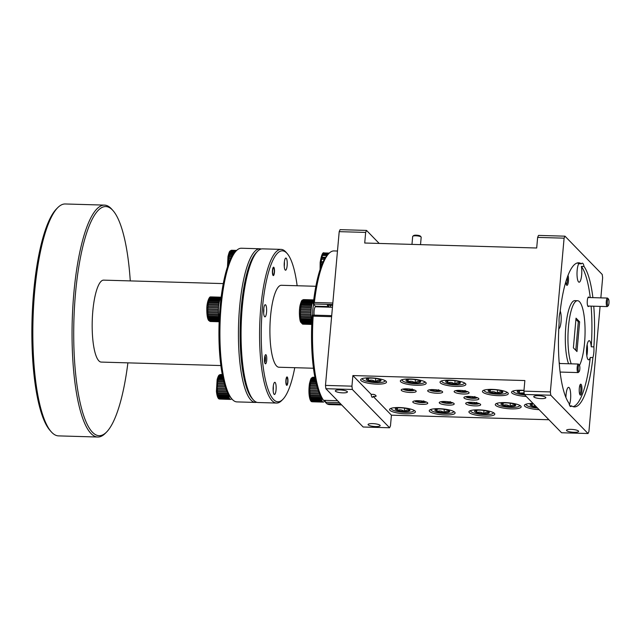 <?xml version="1.0" encoding="UTF-8"?>
<svg xmlns="http://www.w3.org/2000/svg" width="641" height="641" viewBox="0 0 641 641"><rect width="100%" height="100%" fill="white"/><g stroke="black" fill="none" stroke-linecap="round" stroke-linejoin="round"><path stroke-width="0.96" d="M586.523 351.188A6.081 1.514 91.7 0 0 586.579 349.169M587.148 344.594A9.567 2.38 -88.3 0 1 587.308 352.446A9.567 2.38 -88.3 0 1 586.827 355.795M420.52 244.638L421.185 237.21A4.271 0.97 -174.9 0 0 421.089 236.97A4.271 0.97 -174.9 0 0 415.929 235.8A4.271 0.97 -174.9 0 0 412.82 236.233A4.271 0.97 -174.9 0 0 412.676 236.449L411.971 244.389M412.82 236.233L413.717 235.527A3.413 0.777 5.1 0 1 416.201 235.175A3.413 0.777 5.1 0 1 420.328 236.112L421.089 236.97M431.305 409.311A11.25 2.556 -174.9 0 0 431.321 410.4A11.25 2.556 -174.9 0 0 431.377 410.464A11.25 2.556 -174.9 0 0 442.17 413.333A11.25 2.556 -174.9 0 0 453.115 412.347A11.25 2.556 -174.9 0 0 453.315 411.274M447.602 410.064A7.396 1.683 -174.9 0 0 440.527 408.99A7.396 1.683 -174.9 0 0 435.199 409.703A7.396 1.683 -174.9 0 0 435.143 409.743A7.396 1.683 -174.9 0 0 436.938 411.49A7.396 1.683 -174.9 0 0 444.005 412.564A7.396 1.683 -174.9 0 0 449.341 411.851A7.396 1.683 -174.9 0 0 449.469 411.025A7.396 1.683 -174.9 0 0 449.429 410.985A7.396 1.683 -174.9 0 0 447.602 410.064M435.199 409.703C435.888 409.014 436.465 409.607 436.938 411.49C439.389 410.56 441.745 410.921 444.005 412.564C445.888 411.049 447.666 410.809 449.341 411.851L448.556 409.992M444.293 409.327L444.005 412.564M437.146 409.134L436.938 411.49M442.082 380.746A11.25 2.556 -174.9 0 0 442.098 381.836A11.25 2.556 -174.9 0 0 442.154 381.9A11.25 2.556 -174.9 0 0 452.947 384.776A11.25 2.556 -174.9 0 0 463.892 383.783A11.25 2.556 -174.9 0 0 464.092 382.717M458.379 381.499A7.396 1.683 -174.9 0 0 451.304 380.425A7.396 1.683 -174.9 0 0 445.976 381.139A7.396 1.683 -174.9 0 0 445.92 381.187A7.396 1.683 -174.9 0 0 447.714 382.925A7.396 1.683 -174.9 0 0 454.781 383.999A7.396 1.683 -174.9 0 0 460.118 383.286A7.396 1.683 -174.9 0 0 460.246 382.461A7.396 1.683 -174.9 0 0 460.206 382.421A7.396 1.683 -174.9 0 0 458.379 381.499M445.976 381.139C446.665 380.45 447.242 381.05 447.714 382.925C450.166 382.004 452.522 382.356 454.781 383.999C456.664 382.485 458.443 382.244 460.118 383.286L459.333 381.435M455.07 380.762L454.781 383.999M447.923 380.57L447.714 382.925M402.396 379.6A11.25 2.556 -174.9 0 0 402.404 380.682A11.25 2.556 -174.9 0 0 402.468 380.746A11.25 2.556 -174.9 0 0 413.261 383.622A11.25 2.556 -174.9 0 0 424.206 382.629A11.25 2.556 -174.9 0 0 424.406 381.563M418.693 380.353A7.396 1.683 -174.9 0 0 411.618 379.28A7.396 1.683 -174.9 0 0 406.29 379.993A7.396 1.683 -174.9 0 0 406.234 380.033A7.396 1.683 -174.9 0 0 408.029 381.78A7.396 1.683 -174.9 0 0 415.096 382.853A7.396 1.683 -174.9 0 0 420.432 382.14A7.396 1.683 -174.9 0 0 420.56 381.315A7.396 1.683 -174.9 0 0 420.52 381.275A7.396 1.683 -174.9 0 0 418.693 380.353M406.29 379.993C406.979 379.304 407.556 379.897 408.029 381.78C410.48 380.85 412.836 381.211 415.096 382.853C416.979 381.331 418.757 381.099 420.432 382.14L419.647 380.281M415.384 379.616L415.096 382.853M408.237 379.416L408.029 381.78M497.36 403.205A11.25 2.556 -174.9 0 0 497.368 404.295A11.25 2.556 -174.9 0 0 497.424 404.359A11.25 2.556 -174.9 0 0 508.225 407.227A11.25 2.556 -174.9 0 0 519.17 406.242A11.25 2.556 -174.9 0 0 519.37 405.168M510.348 403.221L510.06 406.458C511.935 404.944 513.713 404.703 515.388 405.745L514.611 403.886M503.201 403.021L502.993 405.384C505.445 404.455 507.8 404.816 510.06 406.458A7.396 1.683 -174.9 0 0 515.388 405.745A7.396 1.683 -174.9 0 0 515.516 404.92A7.396 1.683 -174.9 0 0 515.484 404.88A7.396 1.683 -174.9 0 0 513.649 403.958A7.396 1.683 -174.9 0 0 506.582 402.885A7.396 1.683 -174.9 0 0 501.254 403.598C501.943 402.909 502.52 403.501 502.993 405.384A7.396 1.683 -174.9 0 0 510.06 406.458M501.254 403.598A7.396 1.683 -174.9 0 0 501.19 403.638A7.396 1.683 -174.9 0 0 502.993 405.384M484.508 390A11.25 2.556 -174.9 0 0 484.524 391.09A11.25 2.556 -174.9 0 0 484.58 391.146A11.25 2.556 -174.9 0 0 495.373 394.023A11.25 2.556 -174.9 0 0 506.318 393.029A11.25 2.556 -174.9 0 0 506.518 391.963M500.805 390.754A7.396 1.683 -174.9 0 0 493.73 389.68A7.396 1.683 -174.9 0 0 488.402 390.393A7.396 1.683 -174.9 0 0 488.346 390.433A7.396 1.683 -174.9 0 0 490.141 392.18A7.396 1.683 -174.9 0 0 497.208 393.254A7.396 1.683 -174.9 0 0 502.544 392.54A7.396 1.683 -174.9 0 0 502.672 391.715A7.396 1.683 -174.9 0 0 502.632 391.675A7.396 1.683 -174.9 0 0 500.805 390.754M488.402 390.393C489.091 389.704 489.668 390.297 490.141 392.18C492.592 391.25 494.948 391.611 497.208 393.254C499.091 391.731 500.869 391.499 502.544 392.54L501.759 390.681M497.496 390.016L497.208 393.254M490.349 389.816L490.141 392.18M391.619 408.165A11.25 2.556 -174.9 0 0 391.627 409.246A11.25 2.556 -174.9 0 0 391.691 409.311A11.25 2.556 -174.9 0 0 402.484 412.187A11.25 2.556 -174.9 0 0 413.429 411.193A11.25 2.556 -174.9 0 0 413.629 410.128M407.916 408.91A7.396 1.683 -174.9 0 0 400.841 407.836A7.396 1.683 -174.9 0 0 395.513 408.549A7.396 1.683 -174.9 0 0 395.457 408.597A7.396 1.683 -174.9 0 0 397.252 410.336A7.396 1.683 -174.9 0 0 404.319 411.41A7.396 1.683 -174.9 0 0 409.655 410.697A7.396 1.683 -174.9 0 0 409.783 409.871A7.396 1.683 -174.9 0 0 409.743 409.831A7.396 1.683 -174.9 0 0 407.916 408.91M395.513 408.549C396.202 407.86 396.779 408.461 397.252 410.336C399.704 409.415 402.059 409.775 404.319 411.41C406.202 409.895 407.972 409.655 409.655 410.697L408.87 408.846M404.607 408.173L404.319 411.41M397.46 407.98L397.252 410.336M362.71 378.446A11.25 2.556 -174.9 0 0 362.718 379.536A11.25 2.556 -174.9 0 0 362.774 379.6A11.25 2.556 -174.9 0 0 373.575 382.469A11.25 2.556 -174.9 0 0 384.52 381.483A11.25 2.556 -174.9 0 0 384.72 380.409M379.007 379.2A7.396 1.683 -174.9 0 0 371.932 378.126A7.396 1.683 -174.9 0 0 366.604 378.839A7.396 1.683 -174.9 0 0 366.54 378.879A7.396 1.683 -174.9 0 0 368.343 380.626A7.396 1.683 -174.9 0 0 375.41 381.699A7.396 1.683 -174.9 0 0 380.746 380.986A7.396 1.683 -174.9 0 0 380.866 380.161A7.396 1.683 -174.9 0 0 380.834 380.121A7.396 1.683 -174.9 0 0 379.007 379.2M366.604 378.839C367.293 378.15 367.87 378.743 368.343 380.626C370.794 379.704 373.15 380.057 375.41 381.699C377.293 380.185 379.063 379.945 380.746 380.986L379.961 379.135M375.698 378.462L375.41 381.699M368.551 378.27L368.343 380.626M351.941 386.162L352.342 389.472L389.608 427.771L363.151 427.002L325.884 388.71L325.476 385.401L351.941 386.162L352.887 375.562L524.859 380.546L523.913 391.154L550.371 391.915L564.096 238.164L537.639 237.402L538.512 235.407L564.977 236.176L564.096 238.164M365.658 232.411L339.201 231.649L340.083 229.654L366.54 230.423L365.658 232.411L364.713 243.019L536.693 248.003L537.639 237.402M325.476 385.401L339.201 231.649M550.371 391.915L550.779 395.225L588.037 433.524L588.919 431.537L600.088 306.398M600.849 297.873L602.644 277.785L602.236 274.476L564.977 236.176M352.887 375.562L371.139 394.327A6.081 1.514 -88.3 0 0 372.349 397.308A6.081 1.514 -88.3 0 0 373.174 396.418L391.427 415.176L548.92 419.743M391.427 415.176L390.481 425.784L389.608 427.771M575.77 350.298L578.31 321.814L575.922 319.37M579.632 321.854L576.98 351.548L573.383 347.847L576.035 318.16L579.632 321.854L578.31 321.814M569.825 405.841L571.58 405.897A72.08 17.94 91.7 0 0 574.416 406.899A72.08 17.94 91.7 0 0 592.925 357.566L590.281 357.486A72.08 17.94 91.7 0 1 573.102 406.666M579.504 365.346A34.165 8.501 91.7 0 0 584.536 343.103A34.165 8.501 91.7 0 0 577.501 300.701A34.165 8.501 91.7 0 0 568.479 326.598A34.165 8.501 91.7 0 0 571.219 363.84M538.368 395.689A6.081 1.386 -174.9 0 0 533.745 396.619A6.081 1.386 -174.9 0 0 541.228 398.622A6.081 1.386 -174.9 0 0 545.852 397.7A6.081 1.386 -174.9 0 0 538.368 395.689M571.131 429.366A6.081 1.386 -174.9 0 0 566.508 430.287A6.081 1.386 -174.9 0 0 573.991 432.298A6.081 1.386 -174.9 0 0 578.623 431.369A6.081 1.386 -174.9 0 0 571.131 429.366M550.779 395.225L524.322 394.463L523.913 391.154M588.037 433.524L561.58 432.755L524.322 394.463M592.893 297.64A72.08 17.94 91.7 0 0 584.023 266.472A9.567 2.38 91.7 0 0 582.332 263.163A9.567 2.38 91.7 0 0 581.435 263.804A72.08 17.94 91.7 0 0 578.599 262.802A72.08 17.94 91.7 0 0 560.09 312.143A9.567 2.38 91.7 0 0 559.2 317.063A9.567 2.38 91.7 0 0 559.136 322.832A72.08 17.94 91.7 0 0 568.992 403.229A9.567 2.38 91.7 0 0 570.682 406.538A9.567 2.38 91.7 0 0 571.58 405.897M592.925 357.566A9.567 2.38 91.7 0 0 593.814 352.638A9.567 2.38 91.7 0 0 593.878 346.869A72.08 17.94 91.7 0 0 593.758 306.214M372.701 423.613A6.081 1.386 -174.9 0 0 368.07 424.534A6.081 1.386 -174.9 0 0 375.554 426.545A6.081 1.386 -174.9 0 0 380.185 425.616A6.081 1.386 -174.9 0 0 372.701 423.613M339.93 389.936A6.081 1.386 -174.9 0 0 335.307 390.866A6.081 1.386 -174.9 0 0 342.791 392.869A6.081 1.386 -174.9 0 0 347.422 391.947A6.081 1.386 -174.9 0 0 339.93 389.936M352.342 389.472L325.884 388.71M505.172 402.596A12.98 2.949 -174.9 0 0 495.293 404.575A12.98 2.949 -174.9 0 0 511.278 408.87A12.98 2.949 -174.9 0 0 521.157 406.883A12.98 2.949 -174.9 0 0 505.172 402.596M492.328 389.391A12.98 2.949 -174.9 0 0 482.449 391.371A12.98 2.949 -174.9 0 0 498.426 395.665A12.98 2.949 -174.9 0 0 508.305 393.678A12.98 2.949 -174.9 0 0 492.328 389.391M533.032 403.421A12.98 2.949 -174.9 0 0 524.402 405.424A12.98 2.949 -174.9 0 0 539.105 409.663M523.985 390.369A12.98 2.949 -174.9 0 0 521.429 390.233A12.98 2.949 -174.9 0 0 511.55 392.212A12.98 2.949 -174.9 0 0 526.261 396.45M478.811 409.855A12.98 2.949 -174.9 0 0 468.932 411.834A12.98 2.949 -174.9 0 0 484.917 416.121A12.98 2.949 -174.9 0 0 494.788 414.142A12.98 2.949 -174.9 0 0 478.811 409.855M439.125 408.702A12.98 2.949 -174.9 0 0 429.246 410.681A12.98 2.949 -174.9 0 0 445.223 414.975A12.98 2.949 -174.9 0 0 455.102 412.988A12.98 2.949 -174.9 0 0 439.125 408.702M399.439 407.548A12.98 2.949 -174.9 0 0 389.56 409.535A12.98 2.949 -174.9 0 0 405.537 413.822A12.98 2.949 -174.9 0 0 415.416 411.843A12.98 2.949 -174.9 0 0 399.439 407.548M449.902 380.137A12.98 2.949 -174.9 0 0 440.022 382.124A12.98 2.949 -174.9 0 0 455.999 386.411A12.98 2.949 -174.9 0 0 465.879 384.432A12.98 2.949 -174.9 0 0 449.902 380.137M410.216 378.991A12.98 2.949 -174.9 0 0 400.337 380.97A12.98 2.949 -174.9 0 0 416.313 385.257A12.98 2.949 -174.9 0 0 426.193 383.278A12.98 2.949 -174.9 0 0 410.216 378.991M370.522 377.837A12.98 2.949 -174.9 0 0 360.651 379.817A12.98 2.949 -174.9 0 0 376.628 384.111A12.98 2.949 -174.9 0 0 386.507 382.124A12.98 2.949 -174.9 0 0 370.522 377.837M406.939 388.839A7.516 1.707 -174.9 0 0 401.226 389.984A7.516 1.707 -174.9 0 0 410.472 392.468A7.516 1.707 -174.9 0 0 416.193 391.322A7.516 1.707 -174.9 0 0 406.939 388.839M418.509 400.721A7.516 1.707 -174.9 0 0 412.788 401.875A7.516 1.707 -174.9 0 0 422.042 404.359A7.516 1.707 -174.9 0 0 427.755 403.205A7.516 1.707 -174.9 0 0 418.509 400.721M444.966 401.49A7.516 1.707 -174.9 0 0 439.245 402.636A7.516 1.707 -174.9 0 0 448.5 405.12A7.516 1.707 -174.9 0 0 454.213 403.974A7.516 1.707 -174.9 0 0 444.966 401.49M471.423 402.26A7.516 1.707 -174.9 0 0 465.703 403.405A7.516 1.707 -174.9 0 0 474.957 405.889A7.516 1.707 -174.9 0 0 480.678 404.743A7.516 1.707 -174.9 0 0 471.423 402.26M469.605 396.434A7.516 1.707 -174.9 0 0 463.892 397.58A7.516 1.707 -174.9 0 0 473.138 400.064A7.516 1.707 -174.9 0 0 478.859 398.918A7.516 1.707 -174.9 0 0 469.605 396.434M459.861 390.369A7.516 1.707 -174.9 0 0 454.14 391.523A7.516 1.707 -174.9 0 0 463.395 394.007A7.516 1.707 -174.9 0 0 469.108 392.853A7.516 1.707 -174.9 0 0 459.861 390.369M433.396 389.608A7.516 1.707 -174.9 0 0 427.683 390.754A7.516 1.707 -174.9 0 0 436.93 393.237A7.516 1.707 -174.9 0 0 442.651 392.092A7.516 1.707 -174.9 0 0 433.396 389.608M373.174 396.418L375.818 396.491C376.507 395.834 375.826 395.136 373.783 394.399L371.139 394.327M376.059 395.834A6.081 1.514 -88.3 0 1 375.818 396.491L375.955 396.29M565.811 281.792A5.465 1.362 91.7 0 0 566.636 285.165A5.465 1.362 91.7 0 0 568.423 281.223A5.465 1.362 91.7 0 0 568.006 275.334M589.087 297.528A4.783 1.194 91.7 0 0 588.262 297.16A4.783 1.194 91.7 0 0 587.308 300.629A4.783 1.194 91.7 0 0 587.989 306.398A4.783 1.194 91.7 0 0 588.839 306.069M577.501 300.701L574.849 300.629A34.165 8.501 91.7 0 0 565.835 326.517A34.165 8.501 91.7 0 0 568.575 363.759M581.876 390.97A5.465 1.362 91.7 0 0 580.393 384.36A5.465 1.362 91.7 0 0 579.304 388.326A5.465 1.362 91.7 0 0 580.089 394.92A5.465 1.362 91.7 0 0 581.876 390.97M559.954 363.511A4.783 1.194 91.7 0 0 559.224 363.054M591.114 306.134A72.08 17.94 91.7 0 1 591.234 346.789A9.567 2.38 91.7 0 0 589.199 340.692A9.567 2.38 91.7 0 0 586.667 347.943A9.567 2.38 91.7 0 0 588.638 359.809A9.567 2.38 91.7 0 0 590.281 357.486M590.249 297.568A72.08 17.94 91.7 0 0 581.379 266.392A9.567 2.38 91.7 0 1 581.651 274.957A9.567 2.38 91.7 0 1 579.127 282.208A9.567 2.38 91.7 0 1 577.156 270.334A9.567 2.38 91.7 0 1 578.791 263.731A72.08 17.94 91.7 0 0 577.269 262.954M558.784 328.809A9.567 2.38 91.7 0 0 561.051 321.606A9.567 2.38 91.7 0 0 560.218 311.005M569.408 404.888A9.567 2.38 91.7 0 0 570.562 399.215A9.567 2.38 91.7 0 0 568.591 387.34A9.567 2.38 91.7 0 0 566.067 394.592A9.567 2.38 91.7 0 0 565.923 397.468M591.234 346.789L593.878 346.869M579.704 394.183A4.575 1.138 91.7 0 0 580.802 390.73A4.575 1.138 91.7 0 0 579.969 385.073M566.251 284.436A4.575 1.138 91.7 0 0 567.349 280.982A4.575 1.138 91.7 0 0 567.285 277.265M578.791 263.731L581.435 263.804M584.023 266.472L581.379 266.392M379.2 243.436L366.54 230.423M533.368 403.766A7.396 1.683 -174.9 0 0 530.355 404.439A7.396 1.683 -174.9 0 0 530.299 404.487A7.396 1.683 -174.9 0 0 532.094 406.226A7.396 1.683 -174.9 0 0 536.645 407.123M526.461 404.046A11.25 2.556 -174.9 0 0 526.469 405.136A11.25 2.556 -174.9 0 0 526.533 405.2A11.25 2.556 -174.9 0 0 537.583 408.093M530.355 404.439C531.044 403.75 531.621 404.351 532.094 406.226L535.315 405.761M532.302 403.87L532.094 406.226M523.969 390.577A7.396 1.683 -174.9 0 0 522.84 390.521A7.396 1.683 -174.9 0 0 517.503 391.234A7.396 1.683 -174.9 0 0 517.447 391.282A7.396 1.683 -174.9 0 0 519.242 393.021A7.396 1.683 -174.9 0 0 524.258 393.967M513.617 390.842A11.25 2.556 -174.9 0 0 513.625 391.931A11.25 2.556 -174.9 0 0 513.681 391.996A11.25 2.556 -174.9 0 0 524.739 394.888M517.503 391.234C518.192 390.545 518.777 391.138 519.242 393.021L524.13 392.933M519.458 390.665L519.242 393.021M467.618 396.442A3.942 0.897 -174.9 0 0 468.651 397.3A3.942 0.897 -174.9 0 0 472.417 397.877A3.942 0.897 -174.9 0 0 475.261 397.492A3.942 0.897 -174.9 0 0 475.39 397.14M465.751 396.723A5.905 1.338 -174.9 0 0 465.775 396.755L465.687 396.651A5.905 1.338 -174.9 0 0 465.751 396.723A5.905 1.338 -174.9 0 0 471.439 398.261A5.905 1.338 -174.9 0 0 477.184 397.74A5.905 1.338 -174.9 0 0 477.249 397.684L477.184 397.74M467.722 396.346L468.651 397.3L472.417 397.877L475.261 397.492L474.845 396.507M468.731 396.418L468.651 397.3M472.529 396.651L472.417 397.877M442.971 401.506A3.942 0.897 -174.9 0 0 444.005 402.364A3.942 0.897 -174.9 0 0 447.779 402.933A3.942 0.897 -174.9 0 0 450.623 402.556A3.942 0.897 -174.9 0 0 450.751 402.203M441.104 401.787L441.04 401.715A5.905 1.338 -174.9 0 0 441.104 401.787A5.905 1.338 -174.9 0 0 441.136 401.819A5.905 1.338 -174.9 0 0 446.793 403.325A5.905 1.338 -174.9 0 0 452.538 402.804A5.905 1.338 -174.9 0 0 452.61 402.74L452.538 402.804M443.075 401.41L444.005 402.364L447.779 402.933L450.623 402.556L450.198 401.562M444.085 401.482L444.005 402.364M447.883 401.707L447.779 402.933M469.428 402.276A3.942 0.897 -174.9 0 0 470.462 403.133A3.942 0.897 -174.9 0 0 474.236 403.702A3.942 0.897 -174.9 0 0 477.08 403.317A3.942 0.897 -174.9 0 0 477.208 402.965M467.561 402.548L467.497 402.476A5.905 1.338 -174.9 0 0 467.561 402.548A5.905 1.338 -174.9 0 0 467.593 402.58A5.905 1.338 -174.9 0 0 473.258 404.094A5.905 1.338 -174.9 0 0 478.995 403.574A5.905 1.338 -174.9 0 0 479.067 403.51L478.995 403.574M469.533 402.179L470.462 403.133L474.236 403.702L477.08 403.317L476.656 402.332M470.542 402.244L470.462 403.133M474.34 402.476L474.236 403.702M431.409 389.624A3.942 0.897 -174.9 0 0 432.443 390.473A3.942 0.897 -174.9 0 0 436.209 391.05A3.942 0.897 -174.9 0 0 439.053 390.665A3.942 0.897 -174.9 0 0 439.181 390.313M429.542 389.896L429.478 389.824A5.905 1.338 -174.9 0 0 429.542 389.896A5.905 1.338 -174.9 0 0 429.566 389.928A5.905 1.338 -174.9 0 0 435.231 391.435A5.905 1.338 -174.9 0 0 440.976 390.922A5.905 1.338 -174.9 0 0 441.04 390.858L440.976 390.922M431.513 389.52L432.443 390.473L436.209 391.05L439.053 390.665L438.636 389.68M432.523 389.592L432.443 390.473M436.321 389.824L436.209 391.05M457.866 390.385A3.942 0.897 -174.9 0 0 458.9 391.242A3.942 0.897 -174.9 0 0 462.674 391.819A3.942 0.897 -174.9 0 0 465.51 391.435A3.942 0.897 -174.9 0 0 465.638 391.082M455.999 390.665L455.935 390.593A5.905 1.338 -174.9 0 0 455.999 390.665A5.905 1.338 -174.9 0 0 456.031 390.698A5.905 1.338 -174.9 0 0 461.688 392.204A5.905 1.338 -174.9 0 0 467.433 391.683A5.905 1.338 -174.9 0 0 467.505 391.627L467.433 391.683M457.97 390.289L458.9 391.242L462.674 391.819L465.51 391.435L465.094 390.449M458.98 390.361L458.9 391.242M462.778 390.593L462.674 391.819M404.952 388.855A3.942 0.897 -174.9 0 0 405.985 389.712A3.942 0.897 -174.9 0 0 409.751 390.281A3.942 0.897 -174.9 0 0 412.596 389.904A3.942 0.897 -174.9 0 0 412.724 389.544M403.085 389.127L403.021 389.055A5.905 1.338 -174.9 0 0 403.085 389.127A5.905 1.338 -174.9 0 0 403.109 389.167A5.905 1.338 -174.9 0 0 408.774 390.673A5.905 1.338 -174.9 0 0 414.519 390.153A5.905 1.338 -174.9 0 0 414.583 390.089M405.056 388.758L405.985 389.712L409.751 390.281L412.596 389.904L412.179 388.911M406.065 388.823L405.985 389.712M409.863 389.055L409.751 390.281M416.514 400.737A3.942 0.897 -174.9 0 0 417.547 401.595A3.942 0.897 -174.9 0 0 421.321 402.163A3.942 0.897 -174.9 0 0 424.158 401.787A3.942 0.897 -174.9 0 0 424.294 401.434M414.591 400.945A5.905 1.338 -174.9 0 0 414.647 401.018A5.905 1.338 -174.9 0 0 414.679 401.05A5.905 1.338 -174.9 0 0 420.336 402.556A5.905 1.338 -174.9 0 0 426.081 402.035A5.905 1.338 -174.9 0 0 426.153 401.971L426.081 402.035M416.618 400.641L417.547 401.595L421.321 402.163L424.158 401.787L423.741 400.801M417.628 400.713L417.547 401.595M421.425 400.945L421.321 402.163M470.991 410.464A11.25 2.556 -174.9 0 0 471.007 411.546A11.25 2.556 -174.9 0 0 471.063 411.61A11.25 2.556 -174.9 0 0 481.856 414.487A11.25 2.556 -174.9 0 0 492.801 413.493A11.25 2.556 -174.9 0 0 493.001 412.427M483.987 410.48L483.699 413.717C485.574 412.195 487.352 411.963 489.027 413.004L488.242 411.145M476.832 410.28L476.624 412.644C479.075 411.714 481.439 412.075 483.699 413.717A7.396 1.683 -174.9 0 0 489.027 413.004A7.396 1.683 -174.9 0 0 489.155 412.179A7.396 1.683 -174.9 0 0 489.115 412.139A7.396 1.683 -174.9 0 0 487.288 411.218A7.396 1.683 -174.9 0 0 480.221 410.144A7.396 1.683 -174.9 0 0 474.885 410.857C475.574 410.168 476.159 410.761 476.624 412.644A7.396 1.683 -174.9 0 0 483.699 413.717M474.885 410.857A7.396 1.683 -174.9 0 0 474.829 410.897A7.396 1.683 -174.9 0 0 476.624 412.644M578.206 367.509A3.413 0.849 91.7 0 0 579.135 371.644A3.413 0.849 91.7 0 0 579.817 369.16A3.413 0.849 91.7 0 0 579.328 365.041A3.413 0.849 91.7 0 0 578.206 367.509M579.135 371.644L578.334 372.445A4.271 1.066 -88.3 0 1 578.062 372.581A4.271 1.066 -88.3 0 1 577.18 367.277A4.271 1.066 -88.3 0 1 578.31 364.04A4.271 1.066 -88.3 0 1 578.575 364.192L579.328 365.041M607.347 301.534A3.413 0.849 91.7 0 0 608.269 305.661A3.413 0.849 91.7 0 0 608.95 303.185A3.413 0.849 91.7 0 0 608.461 299.067A3.413 0.849 91.7 0 0 607.347 301.534M608.269 305.661L607.476 306.462A4.271 1.066 -88.3 0 1 607.195 306.598A4.271 1.066 -88.3 0 1 606.314 301.302A4.271 1.066 -88.3 0 1 607.444 298.065A4.271 1.066 -88.3 0 1 607.716 298.217L608.461 299.067M273.747 268.074A3.413 0.849 91.7 0 0 272.649 270.558A3.413 0.849 91.7 0 0 273.154 274.701A3.413 0.849 91.7 0 0 273.571 274.693A3.413 0.849 91.7 0 0 274.3 271.407A3.413 0.849 91.7 0 0 273.763 268.09A3.413 0.849 91.7 0 0 273.747 268.074M253.267 399.792L252.065 398.438A75.494 18.797 -88.3 0 1 241.264 307.408A75.494 18.797 -88.3 0 1 256.296 252.578L257.57 251.288A76.864 19.134 91.7 0 0 242.266 307.111A76.864 19.134 91.7 0 0 253.267 399.792A76.864 19.134 91.7 0 0 258.107 402.516L276.624 403.053A76.864 19.134 -88.3 0 1 260.783 307.648A76.864 19.134 -88.3 0 1 281.079 249.389A76.864 19.134 -88.3 0 1 285.926 252.113L287.12 253.467A75.494 18.797 91.7 0 0 262.425 308.017A75.494 18.797 91.7 0 0 282.889 399.327A75.494 18.797 91.7 0 0 294.764 367.694M281.079 249.389L262.562 248.852A76.864 19.134 91.7 0 0 257.57 251.288M297.144 285.742A75.494 18.797 91.7 0 0 287.12 253.467M332.695 304.523L313.249 303.962L315.412 306.19L328.641 306.574L327.319 305.212L332.607 305.364A9.567 2.38 91.7 0 1 332.623 305.332L332.607 305.364M329.442 307.183A6.081 1.514 91.7 0 0 328.793 306.55A6.081 1.514 91.7 0 0 328.641 306.574M316.213 306.799A6.081 1.514 91.7 0 0 315.717 306.198M330.732 307.215A9.567 2.38 91.7 0 0 330.347 305.3M266.007 354.81A4.575 1.138 91.7 0 0 265.743 354.673A4.575 1.138 91.7 0 0 264.493 358.68A4.575 1.138 91.7 0 0 265.214 363.687A4.575 1.138 91.7 0 0 265.478 363.824A4.575 1.138 91.7 0 0 266.728 359.825A4.575 1.138 91.7 0 0 266.007 354.81M287.264 377.06A4.199 1.05 91.7 0 0 287.024 376.932A4.199 1.05 91.7 0 0 285.878 380.61A4.199 1.05 91.7 0 0 286.543 385.209A4.199 1.05 91.7 0 0 286.783 385.337A4.199 1.05 91.7 0 0 287.929 381.659A4.199 1.05 91.7 0 0 287.264 377.06M273.811 267.305A4.199 1.05 91.7 0 0 273.571 267.185A4.199 1.05 91.7 0 0 272.425 270.855A4.199 1.05 91.7 0 0 273.09 275.462A4.199 1.05 91.7 0 0 273.33 275.582A4.199 1.05 91.7 0 0 274.476 271.912A4.199 1.05 91.7 0 0 273.811 267.305M274.108 394.287A6.081 1.514 -88.3 0 1 273.154 387.629A6.081 1.514 -88.3 0 1 274.805 382.308A6.081 1.514 -88.3 0 1 275.157 382.493A6.081 1.514 -88.3 0 1 276.111 389.151A6.081 1.514 -88.3 0 1 274.452 394.471A6.081 1.514 -88.3 0 1 274.108 394.287M264.597 316.686A6.081 1.514 -88.3 0 1 263.635 310.02A6.081 1.514 -88.3 0 1 265.294 304.707A6.081 1.514 -88.3 0 1 265.646 304.884A6.081 1.514 -88.3 0 1 266.6 311.542A6.081 1.514 -88.3 0 1 264.941 316.862A6.081 1.514 -88.3 0 1 264.597 316.686M285.197 270.029A6.081 1.514 -88.3 0 1 284.243 263.371A6.081 1.514 -88.3 0 1 285.894 258.051A6.081 1.514 -88.3 0 1 286.247 258.235A6.081 1.514 -88.3 0 1 287.2 264.893A6.081 1.514 -88.3 0 1 285.549 270.206A6.081 1.514 -88.3 0 1 285.197 270.029M315.861 286.287L281.367 285.285A40.992 10.208 91.7 0 0 270.542 316.358A40.992 10.208 91.7 0 0 278.987 367.237L313.481 368.238M340.876 404.11L326.814 403.71A76.864 19.134 91.7 0 0 329.546 404.591L341.677 404.936M331.613 316.678L313.169 316.141A76.864 19.134 91.7 0 0 323.497 400.313L337.567 400.721M337.47 251.024L334.001 250.927A76.864 19.134 91.7 0 0 329.009 253.363A76.864 19.134 91.7 0 0 314.378 302.472L332.831 303.009M282.889 399.327L281.615 400.617A76.864 19.134 -88.3 0 1 276.624 403.053M323.497 400.313L322.583 399.351A75.494 18.797 -88.3 0 1 312.255 315.1L331.701 315.636M314.378 302.472L313.249 303.962A75.494 18.797 -88.3 0 1 327.735 254.645L329.009 253.363M339.426 402.628L325.364 402.219L325.436 400.369M313.169 316.141L312.327 315.076M325.364 402.219L326.814 403.71M287.2 377.821A3.413 0.849 91.7 0 0 286.102 380.313A3.413 0.849 91.7 0 0 286.607 384.448A3.413 0.849 91.7 0 0 287.024 384.44A3.413 0.849 91.7 0 0 287.753 381.163A3.413 0.849 91.7 0 0 287.216 377.845A3.413 0.849 91.7 0 0 287.2 377.821L286.647 377.196M264.741 362.526L264.725 362.542A3.413 0.849 91.7 0 0 264.741 362.526A3.413 0.849 91.7 0 0 264.997 362.085A3.413 0.849 91.7 0 0 265.47 358.696A3.413 0.849 91.7 0 0 264.933 355.923A3.413 0.849 91.7 0 0 264.917 355.915L264.917 355.915M256.785 402.292A76.864 19.134 -88.3 0 1 255.463 402.436A76.864 19.134 -88.3 0 1 251.032 400.16A76.864 19.134 -88.3 0 1 238.957 315.981A76.864 19.134 -88.3 0 1 259.917 248.772A76.864 19.134 -88.3 0 1 261.232 248.996M259.917 248.772L241.393 248.235A76.864 19.134 91.7 0 0 236.401 250.679A76.864 19.134 91.7 0 0 220.039 324.514A76.864 19.134 91.7 0 0 232.098 399.183A76.864 19.134 91.7 0 0 232.515 399.623A76.864 19.134 91.7 0 0 236.938 401.899L255.463 402.436M130.267 280.902A114.635 28.533 91.7 0 0 112.984 210.577A114.635 28.533 91.7 0 0 112.367 209.911A114.635 28.533 91.7 0 0 75.494 293.41A114.635 28.533 91.7 0 0 92.52 432.298A114.635 28.533 91.7 0 0 106.566 432.058A114.635 28.533 91.7 0 0 127.896 362.854M106.566 432.058L105.292 433.34A116.005 28.877 -88.3 0 1 97.761 437.026A116.005 28.877 -88.3 0 1 91.078 433.588A116.005 28.877 -88.3 0 1 72.858 306.534A116.005 28.877 -88.3 0 1 104.483 205.112A116.005 28.877 -88.3 0 1 111.157 208.549A116.005 28.877 -88.3 0 1 111.79 209.222L112.984 210.577M104.483 205.112L65.262 203.974A116.005 28.877 91.7 0 0 57.73 207.66A116.005 28.877 91.7 0 0 33.036 319.098A116.005 28.877 91.7 0 0 51.232 431.778A116.005 28.877 91.7 0 0 51.857 432.451A116.005 28.877 91.7 0 0 58.539 435.888L97.761 437.026M223.26 283.594L103.634 280.133A40.992 10.208 91.7 0 0 92.456 315.973A40.992 10.208 91.7 0 0 98.89 360.867A40.992 10.208 91.7 0 0 101.254 362.085L220.881 365.554M256.929 251.977A75.494 18.797 91.7 0 0 240.239 324.691A75.494 18.797 91.7 0 0 252.474 398.878M232.098 399.183L230.904 397.821A75.494 18.797 -88.3 0 1 219.062 324.49A75.494 18.797 -88.3 0 1 235.127 251.961L236.401 250.679M51.232 431.778L50.03 430.423A114.635 28.533 -88.3 0 1 32.05 319.066A114.635 28.533 -88.3 0 1 56.456 208.942L57.73 207.66M329.282 253.091L324.354 252.955A12.299 3.061 91.7 0 0 324.058 253.035L323.713 253.275A12.299 3.061 91.7 0 0 323.417 253.604L323.088 254.116A12.299 3.061 91.7 0 0 322.8 254.685L322.503 255.447A12.299 3.061 91.7 0 0 322.247 256.224L321.982 257.209A12.299 3.061 91.7 0 0 321.774 258.163L321.566 259.317A12.299 3.061 91.7 0 0 321.405 260.406L321.253 261.688A12.299 3.061 91.7 0 0 321.197 262.273A12.299 3.061 91.7 0 0 321.149 262.858L322.575 262.898L320.804 262.858L321.061 264.212A12.299 3.061 91.7 0 0 321.021 265.422L321.526 265.438M322.006 264.244L321.061 264.212M323.112 261.744L321.253 261.688M324.314 259.397L321.566 259.317M321.774 258.163L324.987 258.251M325.588 257.313L321.982 257.209M326.886 255.575L322.503 255.447M322.8 254.685L327.559 254.822M328.112 254.261L323.088 254.116M323.417 253.604L328.617 253.756M328.945 253.427L323.713 253.275M324.058 253.035L329.186 253.187M321.021 265.422L320.668 266.768M329.137 253.235L323.705 253.075M328.569 253.804L323.064 253.644M327.519 254.862L322.455 254.717M324.971 258.283L321.429 258.179M312.952 377.237L313.353 377.212A12.299 3.061 91.7 0 0 313.201 377.22L312.856 377.349A12.299 3.061 91.7 0 0 312.56 377.597L312.223 378.006A12.299 3.061 91.7 0 0 311.935 378.486L311.622 379.168A12.299 3.061 91.7 0 0 311.358 379.865L311.077 380.77A12.299 3.061 91.7 0 0 310.853 381.667L310.621 382.765A12.299 3.061 91.7 0 0 310.524 383.278A12.299 3.061 91.7 0 0 310.436 383.807L316.39 383.975M313.353 377.212L312.512 377.389M324.394 401.258L324.017 401.715A12.299 3.061 -88.3 0 1 323.713 401.955L323.665 401.955M323.713 401.955L323.376 402.091A12.299 3.061 -88.3 0 1 323.224 402.099A12.299 3.061 -88.3 0 1 323.072 402.083L312.488 401.779A12.299 3.061 91.7 0 0 312.64 401.795L323.224 402.099M312.159 401.627L322.735 401.931A12.299 3.061 -88.3 0 1 322.455 401.667L311.871 401.362A12.299 3.061 91.7 0 0 312.159 401.627L311.806 401.562M311.558 400.929L322.143 401.242A12.299 3.061 -88.3 0 1 321.878 400.737L311.294 400.433A12.299 3.061 91.7 0 0 311.558 400.929L311.871 401.362M311.021 399.744L321.606 400.048A12.299 3.061 -88.3 0 1 321.381 399.327L310.797 399.023A12.299 3.061 91.7 0 0 311.021 399.744L311.294 400.433M310.573 398.101L321.157 398.406A12.299 3.061 -88.3 0 1 320.981 397.508L310.396 397.196A12.299 3.061 91.7 0 0 310.573 398.101L310.797 399.023M320.26 395.329L310.108 395.04A12.299 3.061 91.7 0 0 310.228 396.09L320.788 396.394M319.202 392.901L309.948 392.637A12.299 3.061 91.7 0 0 310.012 393.782L319.683 394.063M318.248 390.337L309.923 390.097A12.299 3.061 91.7 0 0 309.915 391.298L318.681 391.547M317.415 387.741L310.028 387.525A12.299 3.061 91.7 0 0 309.964 388.726L317.792 388.959L309.619 388.718L309.923 390.097M316.71 385.233L310.26 385.049A12.299 3.061 91.7 0 0 310.14 386.194L317.031 386.395L309.795 386.194L310.028 387.525M316.125 382.925L310.621 382.765M310.853 381.667L315.869 381.812M315.66 380.906L311.077 380.77M311.358 379.865L315.46 379.985M315.316 379.272L311.622 379.168M311.935 378.486L315.172 378.583M315.076 378.086L312.223 378.006M312.56 377.597L314.995 377.661M314.947 377.413L312.856 377.349M323.841 400.321A10.929 2.724 91.7 0 0 325.291 400.425A10.929 2.724 91.7 0 0 325.356 400.361M320.981 397.508L320.869 396.37M321.381 399.327L321.157 398.406M321.878 400.737L321.606 400.048M322.455 401.667L322.143 401.242M310.228 396.09L310.396 397.196M310.012 393.782L310.108 395.04M309.915 391.298L309.948 392.637M310.436 383.807L310.26 385.049M314.931 377.317L312.848 377.261M315.003 377.709L312.207 377.629M315.188 378.623L311.59 378.519M315.468 380.025L311.013 379.897M315.869 381.836L310.508 381.683M316.39 383.999L310.1 383.815M319.194 392.893L309.611 392.613M320.244 395.313L309.771 395.008M321.037 397.476L310.06 397.156M321.437 399.295L310.46 398.974M321.934 400.697L310.949 400.377M322.503 401.627L311.518 401.306M323.12 402.035L312.143 401.715M303.978 299.619L313.729 299.9L303.634 299.627A12.299 3.061 91.7 0 0 303.329 299.756L302.993 300.044A12.299 3.061 91.7 0 0 302.696 300.421L302.368 300.982A12.299 3.061 91.7 0 0 302.095 301.59L301.799 302.4A12.299 3.061 91.7 0 0 301.55 303.209L301.302 304.227A12.299 3.061 91.7 0 0 301.198 304.707A12.299 3.061 91.7 0 0 301.094 305.212L311.678 305.517A12.299 3.061 -88.3 0 1 311.774 305.02A12.299 3.061 -88.3 0 1 311.879 304.539L312.135 303.514A12.299 3.061 -88.3 0 1 312.383 302.704L312.68 301.895A12.299 3.061 -88.3 0 1 312.952 301.286L313.281 300.733A12.299 3.061 -88.3 0 1 313.577 300.349L313.962 300.108M313.697 304.427A10.929 2.724 91.7 0 0 313.353 305.853A10.929 2.724 91.7 0 0 312.688 315.084M332.455 307.271L315.548 306.775A5.465 1.362 91.7 0 0 314.37 309.05A5.465 1.362 91.7 0 0 314.154 315.132M311.758 324.314L302.696 324.05A12.299 3.061 91.7 0 0 302.993 324.17L311.75 324.426M311.782 323.689L302.095 323.401A12.299 3.061 91.7 0 0 302.368 323.777L311.766 324.05M311.83 322.551L301.55 322.255A12.299 3.061 91.7 0 0 301.799 322.856L311.806 323.144M311.871 321.718A12.299 3.061 -88.3 0 1 311.678 320.957L301.094 320.652A12.299 3.061 91.7 0 0 301.302 321.453L311.871 321.766M300.893 319.643L311.478 319.947A12.299 3.061 -88.3 0 1 311.326 318.97L300.741 318.665A12.299 3.061 91.7 0 0 300.893 319.643L301.094 320.652M300.605 317.487L311.189 317.792A12.299 3.061 -88.3 0 1 311.093 316.694L300.509 316.382A12.299 3.061 91.7 0 0 300.605 317.487L300.741 318.665M300.437 315.084L311.021 315.396A12.299 3.061 -88.3 0 1 310.989 314.21L300.405 313.906A12.299 3.061 91.7 0 0 300.437 315.084L300.509 316.382M300.405 312.552L310.989 312.856A12.299 3.061 -88.3 0 1 311.021 311.646L300.437 311.342A12.299 3.061 91.7 0 0 300.405 312.552L300.405 313.906M300.509 309.98L311.093 310.292A12.299 3.061 -88.3 0 1 311.189 309.106L300.605 308.802A12.299 3.061 91.7 0 0 300.509 309.98L300.437 311.342M300.741 307.496L311.326 307.808A12.299 3.061 -88.3 0 1 311.478 306.702L300.893 306.39A12.299 3.061 91.7 0 0 300.741 307.496L300.605 308.802M311.879 304.539L301.302 304.227M301.55 303.209L312.135 303.514M312.383 302.704L301.799 302.4M302.095 301.59L312.68 301.895M312.952 301.286L302.368 300.982M302.696 300.421L313.281 300.733M313.577 300.349L302.993 300.044M303.329 299.756L313.705 300.06M311.478 306.702L311.678 305.517M311.189 309.106L311.326 307.808M311.021 311.646L311.093 310.292M310.989 314.21L310.989 312.856M311.093 316.694L311.021 315.396M311.326 318.97L311.189 317.792M311.678 320.957L311.478 319.947M301.799 322.856L302.095 323.401M301.302 321.453L301.55 322.255M301.094 305.212L300.893 306.39M313.697 300.108L302.985 299.796M313.329 300.773L302.352 300.461M312.728 301.935L301.751 301.623M312.191 303.554L301.206 303.233M311.734 305.541L300.757 305.22M311.382 307.824L300.405 307.504M311.157 310.292L300.172 309.98M311.053 314.21L300.068 313.89M311.149 316.678L300.172 316.358M311.382 318.946L300.405 318.633M311.734 320.925L300.757 320.604M311.83 322.511L301.206 322.207M311.782 323.641L301.751 323.352M311.758 324.266L302.344 323.993M210.352 321.494L208.766 320.556C207.484 319.122 206.827 315.316 206.795 309.13C206.779 301.703 209.575 296.094 210.625 296.991L210.961 296.959A12.299 3.061 91.7 0 0 210.657 297.12L210.32 297.44A12.299 3.061 91.7 0 0 210.024 297.841L209.703 298.434A12.299 3.061 91.7 0 0 209.431 299.067L209.134 299.9A12.299 3.061 91.7 0 0 208.894 300.725L208.645 301.767A12.299 3.061 91.7 0 0 208.445 302.768L208.253 303.962A12.299 3.061 91.7 0 0 208.109 305.084L207.972 306.39A12.299 3.061 91.7 0 0 207.892 307.576L207.828 308.938A12.299 3.061 91.7 0 0 207.804 310.148L207.812 311.502A12.299 3.061 91.7 0 0 207.844 312.68L207.924 313.962A12.299 3.061 91.7 0 0 208.029 315.051L208.173 316.213A12.299 3.061 91.7 0 0 208.333 317.175L208.541 318.16A12.299 3.061 91.7 0 0 208.742 318.946L209.006 319.723A12.299 3.061 91.7 0 0 209.254 320.292L209.551 320.82A12.299 3.061 91.7 0 0 209.695 321.005A12.299 3.061 91.7 0 0 209.831 321.157L219.166 321.429M219.262 319.034A12.299 3.061 -88.3 0 1 219.118 318.473L218.918 317.479A12.299 3.061 -88.3 0 1 218.757 316.526L218.613 315.356A12.299 3.061 -88.3 0 1 218.509 314.266L218.429 312.984A12.299 3.061 -88.3 0 1 218.389 311.806L218.381 310.452A12.299 3.061 -88.3 0 1 218.413 309.25L218.469 307.888A12.299 3.061 -88.3 0 1 218.557 306.694L218.693 305.388A12.299 3.061 -88.3 0 1 218.837 304.275L219.03 303.073A12.299 3.061 -88.3 0 1 219.23 302.079L219.478 301.038A12.299 3.061 -88.3 0 1 219.719 300.204L220.007 299.371A12.299 3.061 -88.3 0 1 220.288 298.738L220.608 298.153A12.299 3.061 -88.3 0 1 220.905 297.745L221.289 297.472M208.445 302.768L219.03 303.073M219.23 302.079L208.645 301.767M208.894 300.725L219.478 301.038M219.719 300.204L209.134 299.9M209.431 299.067L220.007 299.371M220.288 298.738L209.703 298.434M210.024 297.841L220.608 298.153M220.905 297.745L210.32 297.44M210.657 297.12L221.097 297.424M221.121 297.256L210.961 296.959M211.306 296.919L221.121 297.208M219.15 321.67L210.16 321.405A12.299 3.061 91.7 0 0 210.456 321.502L219.15 321.75M219.174 321.093L209.551 320.82M209.254 320.292L219.198 320.58M219.222 320.019L209.006 319.723M208.742 318.946L219.254 319.25M219.118 318.473L208.541 318.16M208.333 317.175L218.918 317.479M218.757 316.526L208.173 316.213M208.029 315.051L218.613 315.356M218.509 314.266L207.924 313.962M207.844 312.68L218.429 312.984M218.389 311.806L207.812 311.502M207.804 310.148L218.381 310.452M218.413 309.25L207.828 308.938M207.892 307.576L218.469 307.888M218.557 306.694L207.972 306.39M263.651 312.992A5.465 1.362 91.7 0 0 263.78 308.497M218.837 304.275L208.253 303.962M208.109 305.084L218.693 305.388M218.749 305.404L207.764 305.084M218.533 307.888L207.548 307.576M218.453 311.806L207.468 311.486M218.573 314.258L207.588 313.938M218.813 316.502L207.836 316.181M219.182 318.441L208.197 318.12M219.222 319.979L208.662 319.667M219.174 321.053L209.206 320.764M219.158 321.622L209.815 321.349M221.089 297.472L210.304 297.16M220.656 298.193L209.679 297.881M220.063 299.411L209.078 299.091M219.534 301.07L208.549 300.749M219.086 303.097L208.109 302.776M222.315 374.568L220.744 374.52A12.299 3.061 91.7 0 0 220.44 374.576L220.095 374.777A12.299 3.061 91.7 0 0 219.799 375.081L219.462 375.562A12.299 3.061 91.7 0 0 219.182 376.107L218.877 376.836A12.299 3.061 91.7 0 0 218.621 377.589L218.349 378.551A12.299 3.061 91.7 0 0 218.236 379.007A12.299 3.061 91.7 0 0 218.132 379.48L223.38 379.632M231.273 399.159L230.928 399.367A12.299 3.061 -88.3 0 1 230.624 399.415L219.695 399.055L230.287 399.335A12.299 3.061 -88.3 0 1 229.999 399.135L219.414 398.83A12.299 3.061 91.7 0 0 219.703 399.031L230.287 399.335M219.094 398.47L229.678 398.774A12.299 3.061 -88.3 0 1 229.414 398.333L218.829 398.021A12.299 3.061 91.7 0 0 219.094 398.47L219.414 398.83M218.541 397.396L229.125 397.7A12.299 3.061 -88.3 0 1 228.893 397.035L218.309 396.731A12.299 3.061 91.7 0 0 218.541 397.396L218.829 398.021M218.076 395.858L228.653 396.17A12.299 3.061 -88.3 0 1 228.468 395.305L217.884 395A12.299 3.061 91.7 0 0 218.076 395.858L218.309 396.731M227.932 393.213L217.571 392.917A12.299 3.061 91.7 0 0 217.7 393.935L228.284 394.239A12.299 3.061 -88.3 0 1 228.22 393.782M226.85 390.834L217.371 390.561A12.299 3.061 91.7 0 0 217.451 391.691L227.347 391.98M225.007 385.698L217.387 385.473A12.299 3.061 91.7 0 0 217.331 386.683L216.97 388.029L225.872 388.294L217.315 388.045A12.299 3.061 91.7 0 0 217.323 389.239L226.313 389.504M217.331 386.683L225.4 386.916M224.27 383.158L217.587 382.965A12.299 3.061 91.7 0 0 217.475 384.127L224.606 384.336M223.653 380.786L217.916 380.618A12.299 3.061 91.7 0 0 217.748 381.691L223.933 381.876L217.411 381.699L217.587 382.965M223.164 378.687L218.349 378.551M218.621 377.589L222.948 377.717M222.788 376.948L218.877 376.836M219.182 376.107L222.635 376.203M222.523 375.65L219.462 375.562M219.799 375.081L222.427 375.161M222.363 374.849L220.095 374.777M220.44 374.576L222.323 374.632M273.162 390.593A5.465 1.362 91.7 0 0 273.29 386.106M228.468 395.305L228.284 394.239M228.893 397.035L228.653 396.17M229.414 398.333L229.125 397.7M217.7 393.935L217.884 395M217.451 391.691L217.571 392.917M217.323 389.239L217.371 390.561M217.475 384.127L217.387 385.473M218.132 379.48L217.916 380.618M222.331 374.681L220.087 374.616M222.435 375.209L219.446 375.121M222.643 376.243L218.837 376.131M222.956 377.749L218.277 377.613M223.389 379.664L217.796 379.496M224.606 384.344L217.139 384.127M226.842 390.826L217.035 390.537M227.916 393.189L217.227 392.885M228.525 395.281L217.539 394.96M228.949 396.995L217.972 396.683M229.47 398.285L218.485 397.973M230.047 399.087L219.07 398.774M231.922 250.27A12.299 3.061 91.7 0 0 231.842 250.262A12.299 3.061 91.7 0 0 231.762 250.262L231.417 250.367A12.299 3.061 91.7 0 0 231.113 250.583L230.776 250.968A12.299 3.061 91.7 0 0 230.488 251.424L230.167 252.065A12.299 3.061 91.7 0 0 229.903 252.746L229.622 253.628A12.299 3.061 91.7 0 0 229.39 254.501L229.149 255.583A12.299 3.061 91.7 0 0 229.053 256.088A12.299 3.061 91.7 0 0 228.965 256.608L231.73 256.688M231.625 250.27L236.681 250.407L231.064 250.407M228.869 262.882L228.412 262.866A12.299 3.061 91.7 0 0 228.404 264.068L228.42 264.068M229.919 260.342L228.533 260.302A12.299 3.061 91.7 0 0 228.46 261.496L229.414 261.528L228.124 261.488L228.412 262.866M231.081 257.906L228.781 257.842A12.299 3.061 91.7 0 0 228.653 258.98L230.52 259.028L228.308 258.98L228.533 260.302M232.322 255.671L229.149 255.583M229.39 254.501L233.004 254.605M233.612 253.748L229.622 253.628M229.903 252.746L234.302 252.875M234.894 252.201L230.167 252.065M230.488 251.424L235.519 251.568M235.968 251.112L230.776 250.968M231.113 250.583L236.345 250.735M236.569 250.519L231.417 250.367M284.251 266.335A5.465 1.362 91.7 0 0 284.38 261.84M228.404 264.068L228.084 265.398M228.965 256.608L228.781 257.842M236.625 250.455L231.409 250.302M236.305 250.783L230.768 250.623M235.479 251.609L230.143 251.456M234.269 252.915L229.558 252.778M232.979 254.637L229.045 254.525M231.713 256.712L228.621 256.624M453.115 412.347L454.004 411.642M463.892 383.783L464.781 383.078M424.206 382.629L425.095 381.924M519.17 406.242L520.059 405.537M506.318 393.029L507.207 392.332M413.429 411.193L414.318 410.488M384.52 381.483L385.409 380.778M492.801 413.493L493.69 412.788M471.007 411.546L470.254 410.697M513.625 391.931L512.872 391.082M526.469 405.136L525.724 404.287M362.718 379.536L361.973 378.687M391.627 409.246L390.882 408.397M484.524 391.09L483.771 390.241M497.368 404.295L496.615 403.445M402.404 380.682L401.659 379.833M442.098 381.836L441.345 380.986M431.321 410.4L430.568 409.551M578.062 372.581L560.122 372.06M578.31 364.04L559.256 363.487M607.195 306.598L587.773 306.037M607.444 298.065L588.021 297.504M273.763 268.09L273.194 267.441M273.571 274.693L272.97 275.301M287.024 384.44L286.423 385.057M320.091 269.436L320.155 262.481C321.373 255.062 322.727 251.881 324.21 252.955M311.991 401.667C310.212 402.203 307.904 395.16 309.451 383.735C311.141 376.9 311.262 378.486 312.696 377.301M325.291 400.425L324.066 401.667M312.64 401.795L312.239 401.747M302.768 324.146L300.757 322.239C299.547 320.636 298.738 311.286 300.108 305.228C301.871 298.834 302.223 300.621 303.297 299.659M219.39 398.99C217.964 399.063 216.81 395.513 216.418 391.258L217.147 379.568C218.797 373.943 219.294 375.185 220.728 374.52M227.483 266.752L227.98 256.56C229.582 250.158 229.774 251.456 231.169 250.359"/></g></svg>
